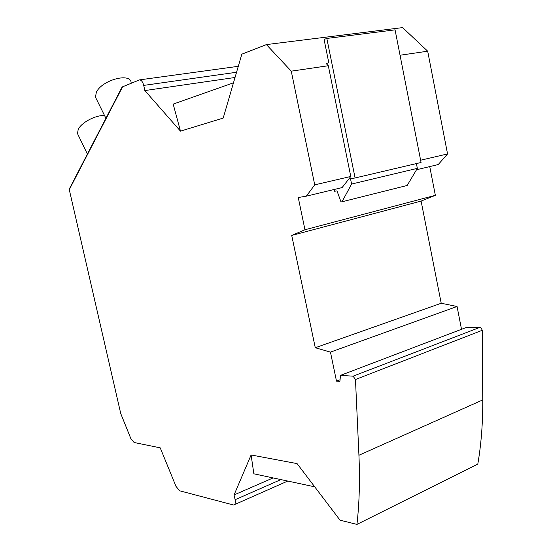 <?xml version="1.0" encoding="UTF-8"?>
<svg xmlns="http://www.w3.org/2000/svg" width="552" height="552" viewBox="0 0 552 552"><rect width="100%" height="100%" fill="white"/><g stroke="black" fill="none" stroke-linecap="round" stroke-linejoin="round"><path stroke-width="0.83" d="M314.709 486.823L253.858 473.809L251.105 454.965L234.062 494.937L235.117 499.705C235.683 502.844 235.18 504.618 233.593 505.025L179.669 490.797L175.991 486.388L160.225 447.838L134.115 442.504L130.817 438.536L120.743 413.565L69.276 189.66L122.592 86.802L139.532 79.881C141.395 80.04 142.795 81.882 143.713 85.401L144.852 90.562L180.483 131.141L223.201 118.08L241.824 54.186L266.395 44.595L291.263 71.16L328.309 65.736L350.775 176.467L342.088 187.59L306.332 196.16L298.252 197.526L304.966 229.749L291.725 235.442L315.275 347.739L441.214 303.262L421.107 201.073L435.356 195.325L429.739 166.587M251.105 454.965L297.073 463.604L340.053 520.184L356.944 524.4C359.366 503.134 360.028 480.081 358.931 455.255L482.752 399.91L482.227 330.303L481.282 328.06L479.861 327.384L466.695 327.329L340.529 375.36L353.087 376.181L355.474 379.507L358.931 455.255M315.275 347.739L330.455 352.121L336.492 381.121L339.894 381.37L340.529 375.36M291.263 71.16L314.737 184.858L306.332 196.16M328.309 65.736L326.204 63.57L328.792 62.7L324.079 39.454L326.832 38.44L355.095 177.965L350.52 178.793L351.589 184.051L342.019 201.777L341.005 201.935L336.996 190.868L334.65 191.268L334.277 189.467M180.483 131.141L173.183 104.107L233.475 82.821M342.019 201.777L407.162 185.472L417.346 168.36L416.408 163.571M417.346 168.36L351.589 184.051M326.832 38.44L395.066 29.856L421.066 162.481L355.095 177.965M336.492 381.121L340.066 379.748M461.513 329.302L457.056 306.484L441.214 303.262M330.455 352.121L457.056 306.484M144.852 90.562L235.035 77.487M266.395 44.595L402.601 27.6L427.69 51.198L400.041 55.241M314.737 184.858L350.775 176.467M416.518 169.754L438.233 164.551L447.555 153.939L427.69 51.198M304.966 229.749L435.356 195.325M291.725 235.442L421.107 201.073M234.062 494.937L273.102 477.922M420.617 160.211L447.555 153.939M78.384 135.433L77.473 133.549L78.205 129.472C81.247 122.558 95.668 114.933 104.556 115.547M105.915 118.3L95.461 97.18L96.317 92.419C101.437 80.295 130.21 72.271 131.141 82.496M356.944 524.4L477.804 464.087C481.234 444.167 482.883 422.777 482.752 399.91M353.087 376.181L479.861 327.384M143.713 85.401L236.553 72.264M355.474 379.507L482.227 330.303M235.117 499.705L280.899 479.591M139.587 79.881L238.291 66.309M69.241 189.115L122.033 87.175M287.751 481.061L234.427 504.659M87.382 154.084L77.466 133.536"/></g></svg>
